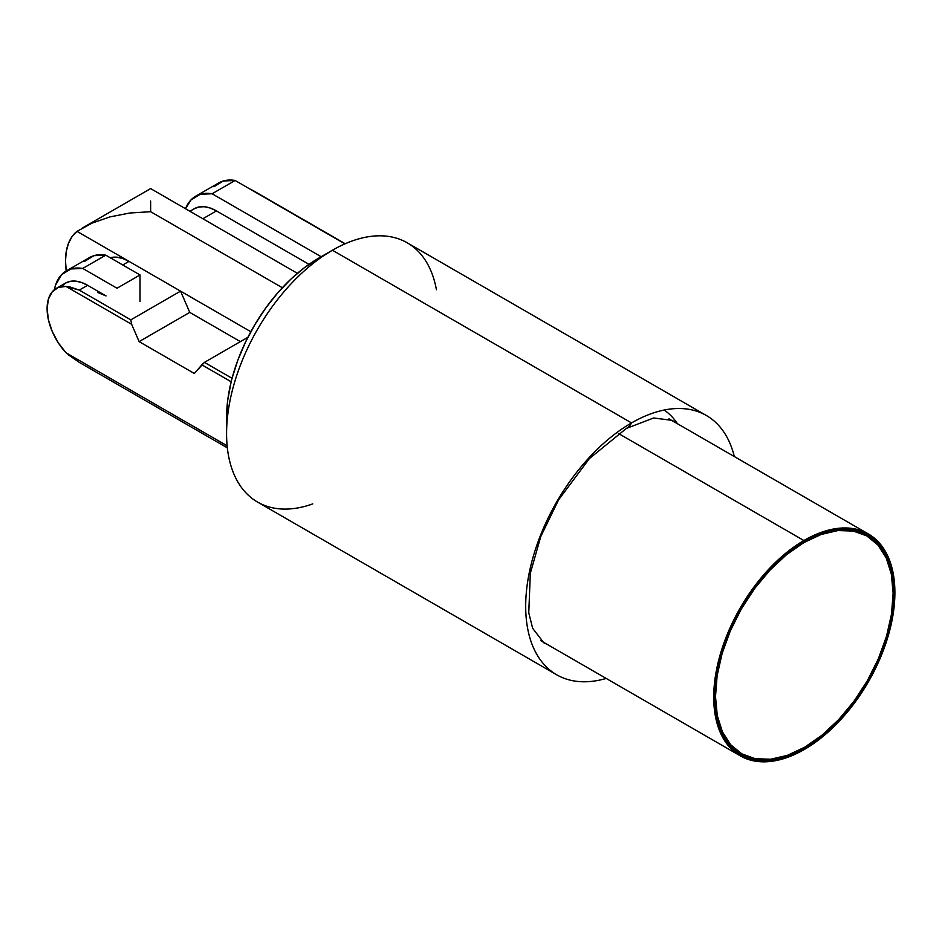 <?xml version="1.0" encoding="UTF-8"?>
<svg xmlns="http://www.w3.org/2000/svg" width="942" height="942" viewBox="0 0 942 942"><rect width="100%" height="100%" fill="white"/><g stroke="black" fill="none" stroke-linecap="round" stroke-linejoin="round"><path stroke-width="1.41" d="M626.018 428.634A37.032 21.383 -120 0 0 631.54 422.923A149.684 86.417 -60 0 1 706.382 415.516A149.684 86.417 -60 0 1 734.301 456.54A149.684 86.417 120 0 0 631.54 422.923L332.42 250.231A149.684 86.417 120 0 0 234.629 382.134A149.684 86.417 120 0 0 257.578 502.074L556.698 674.778A149.684 86.417 -60 0 1 533.749 554.826A149.684 86.417 -60 0 1 631.54 422.923A149.684 86.417 120 0 0 526.566 590.081A149.684 86.417 120 0 0 604.634 678.876M606.189 678.44A149.684 86.417 -60 0 1 556.698 674.778M312.768 503.888A149.684 86.417 -60 0 1 226.575 433.555A149.684 86.417 -60 0 1 332.42 250.231L318.608 258.202A130.161 75.148 120 0 0 232.062 378.307A130.161 75.148 120 0 0 231.179 381.769A130.161 75.148 120 0 0 226.575 417.612L227.728 400.138L231.179 381.769L201.859 364.848L194.358 373.503L139.133 341.616L131.644 324.307L130.82 319.856L79.281 290.101L68.79 286.568M66.258 271.06L65.504 260.852L66.258 251.514L68.472 243.319L72.098 236.536L77.009 231.355L129.019 261.381L122.778 264.985L129.019 261.381L180.558 291.137L130.82 319.856L131.644 324.307L66.011 286.415L131.644 324.307L139.133 341.616L194.358 373.503L204.449 362.364L232.062 378.307L204.449 362.364L247.899 337.283L204.449 362.364L201.859 364.848L231.179 381.769A130.161 75.148 -60 0 1 232.062 378.307L237.843 360.162L245.509 342.123L254.882 324.601L265.738 308.01L277.843 292.738L290.89 279.138L304.584 267.54L332.42 250.231A149.684 86.417 -60 0 1 436.417 289.712M664.145 410.041A133.411 77.032 -60 0 1 677.404 423.688M150.638 211.703L282.341 287.734L150.638 211.703L129.878 213.01L150.638 211.703L150.638 201.023L150.638 211.703M252.385 190.154L345.196 243.743L247.605 187.682M66.011 286.415L58.286 287.451L52.246 291.796L48.419 299.073L47.1 308.682L48.419 319.809L52.246 331.513L58.286 342.817L66.011 352.779L227.14 445.813L66.011 352.779A44.262 25.552 60 0 1 56.261 288.417A44.262 25.552 60 0 1 66.011 286.415L79.281 290.101L87.606 285.296A44.262 25.552 -120 0 0 65.469 283.106L61.583 286.333M68.79 355.11L79.281 362.376L227.352 447.862L79.281 362.376L66.011 352.779M97.509 292.373L106.01 295.929L87.606 285.296L81.495 282.47L75.619 281.128L70.214 281.352L65.469 283.106L56.261 288.417M194.323 208.712L199.068 206.957L204.473 206.745L210.349 208.076L216.448 210.902L309 264.337L216.448 210.902A44.262 25.552 -120 0 0 194.323 208.712L189.907 211.267M66.246 270.966A68.33 39.458 60 0 1 77.009 231.355L92.186 223.066L77.009 231.355L129.019 261.381A44.262 25.552 -120 0 0 110.261 257.767L117.044 257.225L122.907 258.555L129.019 261.381L180.558 291.137L189.754 312.391L240.375 341.616L189.754 312.391L180.558 291.137L130.82 319.856L79.281 290.101L87.606 285.296L106.01 295.929M250.831 331.714L180.558 291.137L250.831 331.714M202.871 218.744L216.448 210.902L202.871 218.744M139.133 341.616L189.754 312.391L139.133 341.616M92.186 223.066L110.084 216.86L129.878 213.01M706.382 415.516L407.262 242.812A149.684 86.417 120 0 0 332.42 250.231L631.54 422.923M84.533 261.44L93.894 255.682L105.751 255.164L82.743 268.446L117.02 288.228L82.743 268.446L70.886 268.965L61.513 274.723L55.519 285.19L54.342 289.747A62.125 35.867 60 0 1 66.329 270.919A62.125 35.867 60 0 1 82.743 268.446L105.751 255.164L140.028 274.946L117.02 288.228L140.028 274.946L105.751 255.164A62.125 35.867 -120 0 0 89.337 257.637L66.329 270.919M140.028 301.511L140.028 274.946M195.689 196.23A62.125 35.867 60 0 0 185.515 208.724L190.885 200.045L200.246 194.276L212.103 193.758L321.163 256.719L212.103 193.758L235.111 180.475L344.913 243.86L235.111 180.475A62.125 35.867 -120 0 0 218.697 182.948L195.689 196.23A62.125 35.867 60 0 1 212.103 193.758L235.111 180.475L223.254 180.994L213.893 186.751M803.891 540.531L618.399 433.45L803.891 540.531L786.217 552.836L769.249 568.685L753.635 587.455L739.953 608.426L728.755 630.81L720.453 653.724L715.378 676.309L713.73 697.681L715.543 717.027L720.783 733.606L729.226 746.759L740.553 756.014L754.342 760.995L770.038 761.501L787.053 757.545L804.739 749.243A128.112 73.971 -60 0 1 740.259 755.837A128.112 73.971 -60 0 1 720.536 653.454A128.112 73.971 -60 0 1 803.891 540.531A128.112 73.971 -60 0 1 868.371 533.949A128.112 73.971 -60 0 1 888.082 636.333A128.112 73.971 -60 0 1 804.739 749.243L822.401 736.938L839.369 721.101L854.995 702.332L868.665 681.349L879.875 658.976L888.165 636.05L893.24 613.477L894.9 592.094L893.075 572.76L887.847 556.18L879.392 543.016L868.065 533.773L854.288 528.792L838.58 528.274L821.565 532.242L803.891 540.531M803.891 541.591A126.805 73.217 -60 0 1 867.712 535.068A126.805 73.217 -60 0 1 887.234 636.415A126.805 73.217 -60 0 1 804.739 748.183L803.879 747.701L804.739 748.183A126.805 73.217 -60 0 1 740.907 754.707A126.805 73.217 -60 0 1 721.384 653.371A126.805 73.217 -60 0 1 803.891 541.591L821.389 533.384L838.239 529.463L853.782 529.969L867.417 534.903L878.639 544.052L886.987 557.087L892.18 573.49L893.982 592.636L892.333 613.795L887.317 636.144L879.098 658.835L868.018 680.984L854.476 701.743L839.016 720.324L822.225 736.008L804.739 748.183L787.229 756.402L770.391 760.324L754.848 759.805L741.201 754.883L729.991 745.734L721.631 732.699L716.45 716.297L714.648 697.151L716.285 675.991L721.313 653.642L729.52 630.952L740.612 608.803L754.142 588.032L769.614 569.451L786.405 553.778L803.891 541.591M803.891 542.58L803.055 542.086L803.891 542.58L786.57 554.638L769.944 570.169L754.624 588.573L741.213 609.144L730.238 631.081L722.102 653.56L717.121 675.697L715.496 696.656L717.286 715.614L722.42 731.863L730.698 744.769L741.801 753.836L755.319 758.722L770.709 759.228L787.394 755.343L804.727 747.206A125.604 72.522 -60 0 1 741.507 753.671A125.604 72.522 -60 0 1 722.173 653.289A125.604 72.522 -60 0 1 803.891 542.58A125.604 72.522 -60 0 1 867.111 536.116A125.604 72.522 -60 0 1 886.446 636.498A125.604 72.522 -60 0 1 804.727 747.206L822.048 735.149L838.686 719.606L854.005 701.213L867.405 680.642L878.391 658.693L886.528 636.227L891.509 614.09L893.134 593.13L891.344 574.161L886.21 557.923L877.932 545.018L866.817 535.939L853.311 531.064L837.921 530.558L821.236 534.444L803.891 542.58M714.848 703.45A125.604 72.522 120 0 0 740.589 753.141L741.507 753.671M867.111 536.116L866.193 535.586A125.604 72.522 120 0 0 810.297 538.129M866.228 535.598L852.392 530.534L836.991 530.028L820.305 533.914L810.379 538.082M714.848 703.544L716.367 715.084L721.501 731.333L729.779 744.239L740.883 753.306M674.861 422.216L672.27 420.368L653.63 417.989L626.371 428.433L589.409 458.554L558.606 499.802L540.814 536.422L530.322 573.278L528.768 612.83L532.666 628.338L543.84 642.809L546.749 644.116M226.575 417.612L226.575 433.555M318.608 258.202L332.42 250.231M297.389 273.321L150.638 188.588L82.307 228.046M540.849 640.713L740.259 755.837M668.95 418.813L868.347 533.926"/></g></svg>
